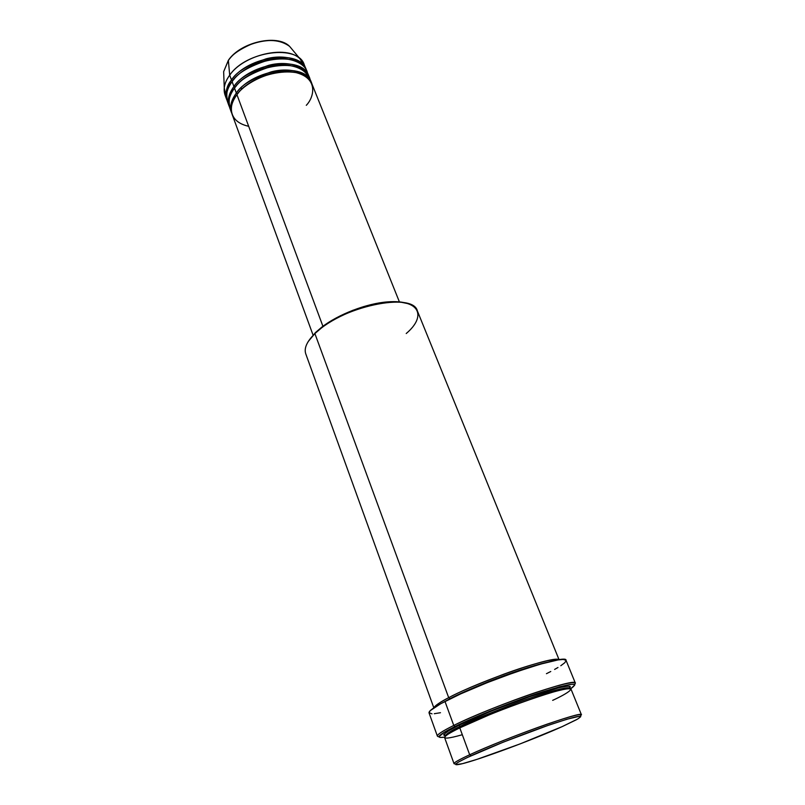 <?xml version="1.0" encoding="UTF-8"?>
<svg xmlns="http://www.w3.org/2000/svg" width="805" height="805" viewBox="0 0 805 805"><rect width="100%" height="100%" fill="white"/><g stroke="black" fill="none" stroke-linecap="round" stroke-linejoin="round"><path stroke-width="1.21" d="M223.82 76.113L223.649 71.675L228.519 60.083M306.292 105.314C313.95 97.596 319.344 77.662 294.529 72.259C268.035 68.586 241.963 86.065 236.952 94.708C231.679 101.883 230.079 108.474 232.162 114.481L313.044 335.041M238.028 93.35C243.05 85.068 268.457 68.355 293.412 72.088C268.457 68.355 243.05 85.068 238.028 93.35M236.338 93.068L237.505 93.994L236.338 93.068C240.926 85.29 252.579 78.216 271.305 71.846C290.484 66.745 309.221 73.054 311.575 83.076L309.362 77.481C303.475 57.024 251.12 63.957 234.517 88.158C229.274 95.352 227.704 101.973 229.797 108.021L231.568 112.861C229.485 106.844 231.075 100.243 236.338 93.068L234.517 88.158L236.338 93.068C253.012 68.918 305.437 61.894 311.273 82.271M310.106 79.967C309.009 69.582 291.058 61.774 271.003 66.563C251.402 72.832 239.246 80.027 234.517 88.158C228.952 94.356 227.745 101.762 230.904 110.376M290.444 65.527C265.892 61.985 241.057 78.206 235.855 86.477C240.745 78.981 252.025 72.359 269.705 66.634C287.627 62.086 305.206 67.751 308.104 77.099M307.56 73.607C306.413 63.162 288.442 55.283 268.437 60.053C248.906 66.292 236.791 73.486 232.102 81.647C226.889 88.862 225.33 95.513 227.443 101.601L229.214 106.421C227.111 100.353 228.68 93.732 233.913 86.527L235.07 87.453L233.913 86.527C238.471 78.719 250.083 71.645 268.749 65.306C287.888 60.224 306.625 66.614 309.019 76.696M233.702 79.645C239.065 71.373 263.336 55.646 287.476 59.007C263.336 55.646 239.065 71.373 233.702 79.645M227.171 100.796C225.048 92.666 226.487 85.743 231.498 80.017L232.645 80.933L231.498 80.017C236.026 72.188 247.598 65.114 266.224 58.795C285.312 53.744 304.049 60.214 306.474 70.357L304.27 64.813C298.283 44.104 246.119 50.806 229.697 75.157L228.368 60.456L223.649 71.675L228.389 60.254C240.604 42.102 277.333 33.77 289.599 46.358C277.604 33.991 240.564 42.333 228.368 60.456L229.697 75.157C224.504 82.402 222.975 89.083 225.098 95.211L226.859 100.001C224.746 93.903 226.286 87.242 231.498 80.017L229.697 75.157L231.498 80.017C247.99 55.716 300.225 48.934 306.172 69.552M552.663 700.36C566.801 693.93 584.672 683.224 552.391 692.26C533.665 697.774 507.22 707.515 488.756 715.092L459.796 727.881C449.331 733.033 444.269 736.273 444.612 737.611L454.03 763.673C453.819 762.667 459.031 759.699 469.677 754.768L471.076 755.764C490.466 746.849 526.601 732.671 551.827 724.108C577.93 715.474 586.151 714.005 576.491 719.7L562.232 726.593L577.749 718.986L580.757 716.641L579.791 716.188L566.911 719.237L547.33 725.657L503.467 742.069L467.152 757.596L458.719 761.933L456.073 763.754L455.872 764.649L462.442 763.683L476.993 759.357L520.121 743.901L562.232 726.593C533.192 739.715 477.536 760.343 461.003 764.026C451.474 766.108 454.835 763.361 471.076 755.764L469.677 754.768C455.68 761.288 451.102 764.337 455.932 763.895M444.742 701.568L450.086 698.68C457.17 694.816 470.211 689.03 489.209 681.332C508.277 673.755 533.232 665.322 546.776 662.404C533.232 665.322 508.277 673.755 489.209 681.332C470.211 689.03 457.17 694.816 450.086 698.68L448.697 697.683L314.886 333.572L315.429 332.586L308.174 341.622M574.599 684.673C577.889 680.396 565.09 682.962 536.19 692.37C508.639 701.588 473.169 715.836 453.758 725.436C439.48 732.59 434.549 736.364 438.977 736.736L440.244 737.481L444.662 737.128C434.559 738.618 438.061 735.056 455.157 726.432L453.758 725.436L444.984 701.447C433.855 707.283 428.532 711.107 429.045 712.918L437.387 736.122C436.994 734.623 442.458 731.061 453.758 725.436C491.261 706.498 577.517 676.753 575.364 683.153L566.046 660.331C567.736 652.895 481.873 681.755 444.984 701.447L453.758 725.436L455.157 726.432L444.36 732.188L438.977 736.716M444.823 735.679L443.686 734.945L444.038 734.23L448.788 730.709L458.86 725.345L460.259 726.341L459.997 727.78L460.259 726.341C469.808 721.371 488.846 713.471 517.353 702.654C545.991 692.079 569.839 685.78 569.336 688.345L569.336 688.345C569.839 685.78 545.991 692.079 517.353 702.654C488.846 713.471 469.808 721.371 460.259 726.341L458.86 725.345C469.728 719.64 491.503 710.735 524.186 698.609C556.658 687.027 575.162 683.566 569.195 688.154M559.093 659.778L417.382 310.961C413.025 291.43 340.777 306.655 314.886 333.572L448.697 697.683C440.788 701.658 435.897 705.009 434.026 707.726C434.7 705.814 439.59 702.463 448.697 697.683C457.844 692.572 476.117 684.773 503.507 674.298C531.099 664.085 556.859 657.494 558.871 659.808C555.913 654.847 480.947 680.426 448.697 697.683L450.086 698.68M322.926 326.297L236.952 94.708L322.926 326.297M308.265 341.471L314.886 333.572C306.916 341.481 303.867 348.233 305.749 353.818L433.845 707.857M580.174 716.209C584.581 712.516 573.502 715.182 546.927 724.228C521.549 733.033 488.122 746.265 469.677 754.768L459.796 727.881L469.677 754.768C504.775 738.326 583.856 710.171 581.431 714.77L570.997 689.09C572.939 683.425 494.26 710.664 459.796 727.881C445.97 734.351 433.432 742.914 462.312 734.724M226.185 97.536L224.263 87.856C224.726 83.7 226.537 79.464 229.697 75.157C243.744 54.549 286.469 44.839 299.983 58.795L305.025 67.268M233.913 86.527L232.102 81.647L233.913 86.527C250.496 62.307 302.821 55.404 308.718 75.891L306.806 71.132C300.869 50.544 248.614 57.366 232.102 81.647C226.567 87.856 225.38 95.282 228.54 103.936M292.446 49.769L289.599 46.358L292.446 49.769M241.419 88.419L242.617 88.59M254.068 43.118L247.306 45.754M570.634 688.768L574.72 685.125L573.603 684.3L569.849 684.512L559.455 686.806L538.012 693.336L490.185 711.036L455.157 726.432C475.805 716.249 514.808 700.793 542.389 691.908C570.946 683.043 580.365 681.996 570.634 688.768M445.99 735.7C442.086 734.653 446.373 731.202 458.86 725.345L491.402 711.046L529.851 696.637L559.505 687.581L567.495 686.152L569.809 686.434L569.678 687.641M440.476 712.717L434.277 713.713M432.023 713.844L428.995 712.687L430.262 710.634L440.788 703.691L460.782 693.84L487.166 682.68L515.371 672.165L540.407 664.145L558.066 659.929L563.269 659.436L566.046 660.342M566.106 660.704L564.697 662.787L560.793 665.735M557.976 667.496L554.615 669.428M550.761 671.501L546.444 673.694M315.429 332.586L322.634 326.518L336.399 317.834L352.56 310.408L363.88 306.534L375.09 303.716L390.596 301.694L399.451 301.895L407.421 303.525C402.379 301.815 395.829 301.271 387.769 301.875C366.818 303.344 338.231 314.322 321.678 327.243L315.429 332.586M399.401 301.885L311.917 83.871C306.091 63.525 253.645 70.578 236.952 94.708C229.667 102.668 226.054 121.344 248.675 126.294M460.259 726.341C451.313 730.568 446.342 733.768 445.336 735.941L445.336 735.941C446.342 733.768 451.313 730.568 460.259 726.341M314.886 333.572L321.255 328.118C338.13 314.956 367.311 303.757 388.664 302.247C419.687 299.47 426.771 316.184 406.223 333.522M228.922 103.815L228.409 103.08M228.711 60.003L228.368 60.456C231.76 54.71 239.86 49.095 252.679 43.591C268.045 38.71 280.351 39.636 289.599 46.358L299.983 58.795M445.578 736.052L445.336 735.941C445.517 735.911 442.76 736.253 460.219 727.529C493.314 710.704 572.144 684.461 569.336 688.345L569.236 688.577M224.263 87.856L223.649 71.675M321.255 328.118L321.678 327.243M388.664 302.247L387.769 301.875"/></g></svg>
